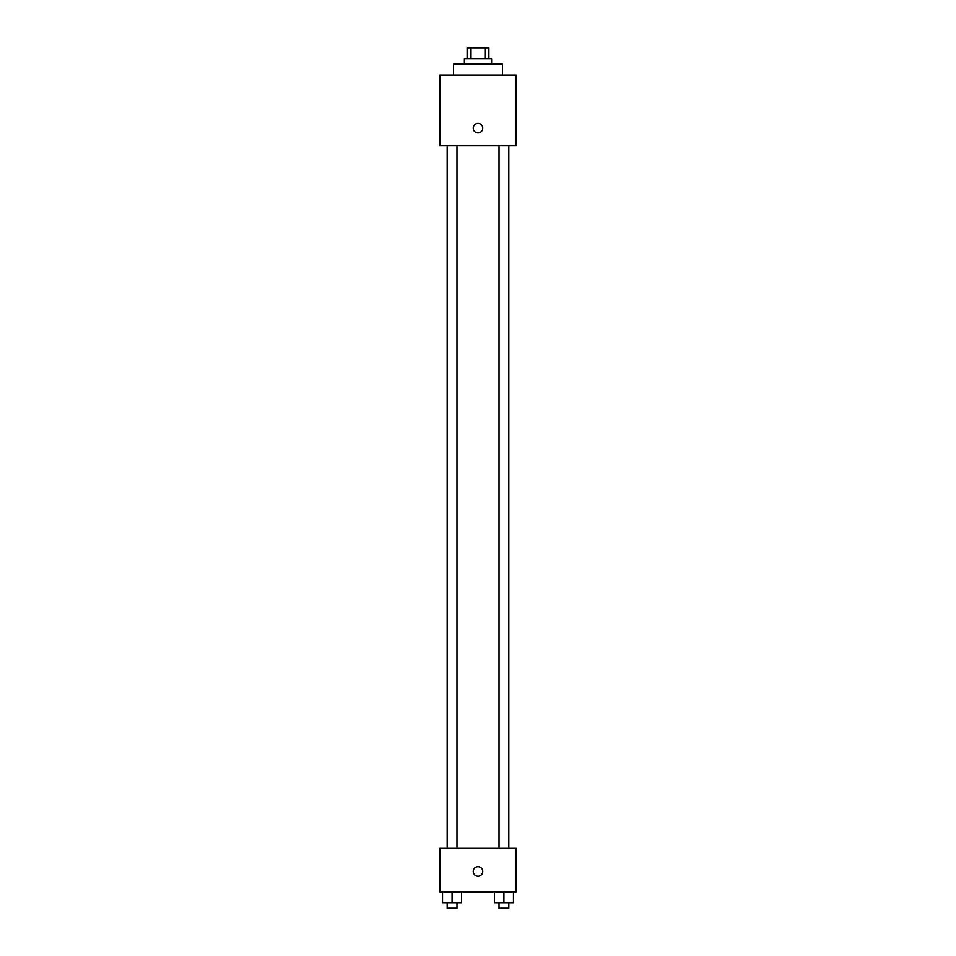 <?xml version="1.0" encoding="UTF-8"?>
<svg xmlns="http://www.w3.org/2000/svg" width="956" height="956" viewBox="0 0 956 956"><rect width="100%" height="100%" fill="white"/><g stroke="black" fill="none" stroke-linecap="round" stroke-linejoin="round"><path stroke-width="1.43" d="M471.009 58.686L471.009 47.8L467.114 47.8L467.114 58.686M471.009 47.8L488.886 47.8L488.886 58.686M484.991 58.686L484.991 47.8M464.389 64.136L464.389 58.686L491.611 58.686L491.611 64.136M502.509 75.022L502.509 64.136L453.491 64.136L453.491 75.022M439.88 75.022L516.12 75.022L516.12 145.826L439.88 145.826L439.88 75.022M478 132.884A4.768 4.768 0 0 1 473.877 125.738A4.768 4.768 0 0 1 482.123 125.738A4.768 4.768 0 0 1 478 132.884M439.88 848.295L516.12 848.295L516.12 891.864L439.88 891.864L439.88 848.295M478 876.21A4.768 4.768 0 0 1 473.877 869.064A4.768 4.768 0 0 1 482.123 869.064A4.768 4.768 0 0 1 478 876.21M494.395 891.864L494.395 902.751L513.456 902.751L513.456 891.864L513.456 902.751M503.92 902.751L503.92 891.864M508.819 902.751L508.819 908.2L499.02 908.2L499.02 902.751M442.544 891.864L442.544 902.751L461.605 902.751L461.605 891.864L461.605 902.751M452.08 902.751L452.08 891.864M456.98 902.751L456.98 908.2L447.181 908.2L447.181 902.751M499.02 145.826L499.02 848.295M508.819 145.826L508.819 848.295M456.98 848.295L456.98 145.826M447.181 848.295L447.181 145.826"/></g></svg>
